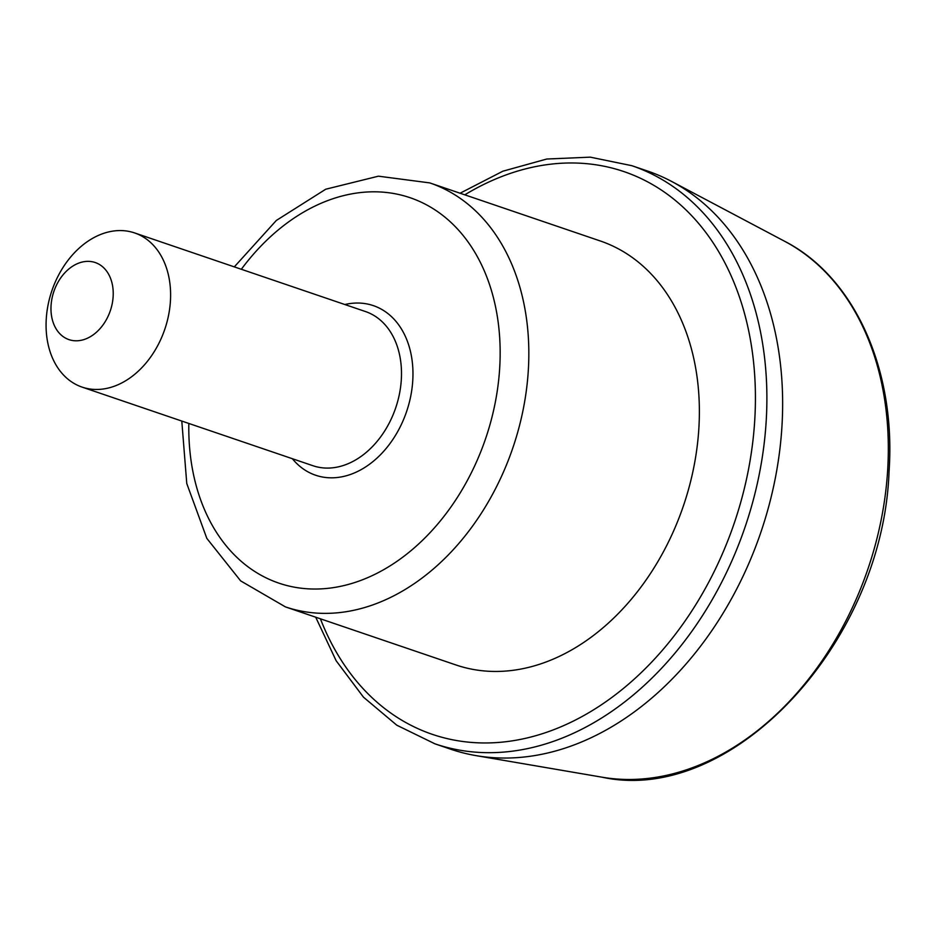 <?xml version="1.0" encoding="UTF-8"?>
<svg xmlns="http://www.w3.org/2000/svg" width="936" height="936" viewBox="0 0 936 936"><rect width="100%" height="100%" fill="white"/><g stroke="black" fill="none" stroke-linecap="round" stroke-linejoin="round"><path stroke-width="1.4" d="M51.433 301.766A40.716 29.823 108.8 0 1 102.082 266.339A40.716 29.823 108.8 0 1 92.781 335.135A40.716 29.823 108.8 0 1 51.433 301.766M429.776 182.906L600.327 240.985A223.938 164.046 108.8 0 1 683.42 505.849A223.938 164.046 108.8 0 1 455.949 664.958L285.398 606.879A223.938 164.046 108.8 0 0 512.881 447.771A223.938 164.046 108.8 0 0 429.776 182.906L378.448 176.179L325.728 189.224L276.342 220.451L234.304 266.889M434.947 743.827A305.382 223.704 108.8 0 0 745.138 526.863A305.382 223.704 108.8 0 0 631.823 165.684L647.56 171.042A305.382 223.704 108.8 0 1 671.545 181.397A305.382 223.704 108.8 0 1 760.886 532.221A305.382 223.704 108.8 0 1 476.014 755.621A305.382 223.704 108.8 0 1 450.684 749.198L434.947 743.827L396.817 725.213L363.496 697.191L336.153 660.757L315.713 617.198M46.999 311.395A81.432 59.658 108.8 0 1 134.585 232.924A81.432 59.658 108.8 0 1 164.806 329.25A81.432 59.658 108.8 0 1 82.087 387.106A81.432 59.658 108.8 0 1 46.999 311.395M241.336 269.275A203.58 149.14 108.8 0 1 482.929 267.778A203.58 149.14 108.8 0 1 379.302 572.083A203.58 149.14 108.8 0 1 188.838 423.458M344.846 304.528A89.575 65.614 108.8 0 1 406.587 411.583A89.575 65.614 108.8 0 1 292.348 458.698M464.794 194.828A297.238 217.737 108.8 0 1 743.336 309.301A297.238 217.737 108.8 0 1 610.939 698.116A297.238 217.737 108.8 0 1 320.416 618.813M134.585 232.924L365.473 311.548A81.432 59.658 108.8 0 1 395.694 407.874A81.432 59.658 108.8 0 1 312.975 465.73L82.087 387.106M602.14 777.208C731.671 805.522 883.221 642.845 889.071 471.206C896.103 369.509 854.357 276.998 784.637 241.277A285.024 208.786 108.8 0 1 868.023 568.714A285.024 208.786 108.8 0 1 602.14 777.208L476.014 755.621M181.795 421.06L186.767 483.502L206.833 538.387L240.646 580.882L285.398 606.879M631.823 165.684L590.253 157.154L546.753 159.026L502.854 171.206L460.079 193.225M784.637 241.277L671.545 181.397"/></g></svg>
